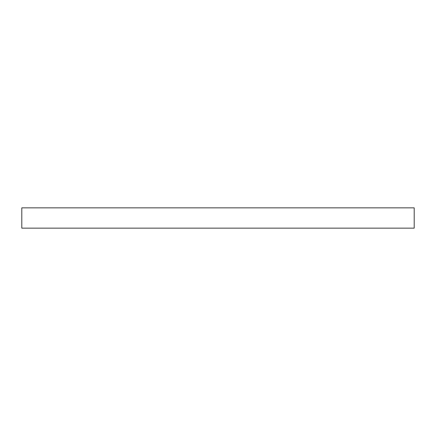 <?xml version="1.0" encoding="UTF-8"?>
<svg xmlns="http://www.w3.org/2000/svg" width="436" height="436" viewBox="0 0 436 436"><rect width="100%" height="100%" fill="white"/><g stroke="black" fill="none" stroke-linecap="round" stroke-linejoin="round"><path stroke-width="0.65" d="M414.2 207.847L21.8 207.847L21.8 228.153L414.2 228.153L414.2 207.847"/></g></svg>
